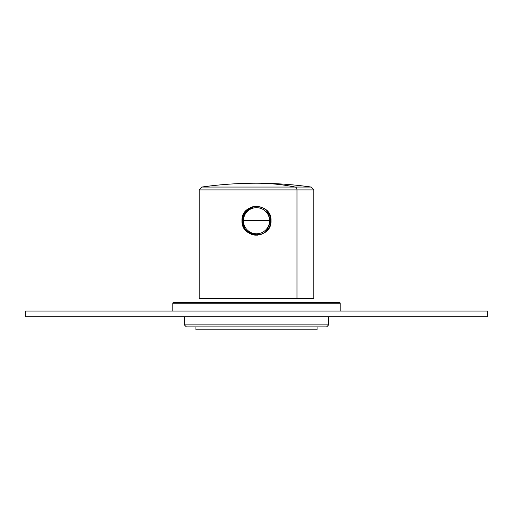 <?xml version="1.0" encoding="UTF-8"?>
<svg xmlns="http://www.w3.org/2000/svg" width="513" height="513" viewBox="0 0 513 513"><rect width="100%" height="100%" fill="white"/><g stroke="black" fill="none" stroke-linecap="round" stroke-linejoin="round"><path stroke-width="0.77" d="M317.098 326.909L317.098 329.795L195.902 329.795L195.902 326.909L195.902 329.795L317.098 329.795L317.098 326.909M184.359 324.889L328.641 324.889L326.621 326.909L328.641 324.889L184.359 324.889L186.379 326.909L184.359 324.889L184.359 316.81L184.359 324.889L186.379 326.909L184.359 324.889L328.641 324.889L328.641 316.81L328.641 324.889L326.621 326.909L328.641 324.889L328.641 316.81L328.641 324.889L184.359 324.889L184.359 316.81L184.359 324.889M339.317 302.381L173.683 302.381L339.317 302.381A0.866 0.866 0 0 1 340.183 303.247L172.817 303.247A0.866 0.866 0 0 1 173.683 302.381A0.866 0.866 0 0 0 172.817 303.247L340.183 303.247A0.866 0.866 0 0 0 339.317 302.381L173.683 302.381L339.317 302.381A0.866 0.866 0 0 1 340.183 303.247L340.183 311.038L340.183 303.247L172.817 303.247L172.817 311.038L172.817 303.247A0.866 0.866 0 0 1 173.683 302.381A0.866 0.866 0 0 0 172.817 303.247L340.183 303.247A0.866 0.866 0 0 0 339.317 302.381L322.869 302.381L339.317 302.381M327.198 326.909L185.802 326.909L327.198 326.909L327.198 326.332L327.198 326.909M340.183 303.247L340.183 311.038L340.183 303.247M172.817 311.038L172.817 303.247L172.817 311.038M204.559 298.63L297.001 298.63L199.224 298.63L297.001 298.63L297.001 189.906L297.001 298.63L297.001 189.906L313.776 189.906L199.224 189.906L297.001 189.906A2.886 2.039 -90 0 0 295.244 187.053A2.886 2.039 90 0 1 297.001 189.906L313.776 189.906L297.001 189.906L297.001 298.63L313.776 298.63L215.999 298.63M199.217 189.906L297.001 189.906A2.886 2.039 -90 0 0 295.244 187.053L201.705 187.053L295.244 187.053A392.445 277.501 -90 0 0 256.5 183.205A392.445 277.501 90 0 1 295.244 187.053L311.295 187.053L295.244 187.053A2.886 2.039 90 0 1 297.001 189.906L199.217 189.906L199.217 298.63L199.217 189.906M242.001 220.718C241.11 239.424 271.909 239.417 270.999 220.718C271.896 202.013 241.11 202.019 242.001 220.718L245.612 211.138L254.506 206.354L251.53 207.098L254.506 206.354L245.612 211.138L242.001 220.718C241.11 239.417 271.896 239.424 270.999 220.718L266.356 231.357L270.999 220.718C271.909 202.019 241.11 202.013 242.001 220.718L245.535 230.209L254.621 235.095L245.535 230.209L242.001 220.718L242.142 222.745L242.001 220.718M262.938 233.71L259.597 234.883M250.607 233.966L247.901 232.395L250.479 233.909M254.474 235.076L251.299 234.255L254.474 235.076M266.17 209.913L270.999 220.718L266.17 209.913M251.62 234.37L254.506 235.082M242.001 220.404L242.142 218.705L242.001 220.404M243.027 215.351L250.491 207.521L243.027 215.351M266.337 210.067L268.825 213.075L266.337 210.067M268.889 213.177L269.485 214.267L268.889 213.177M270.774 218.179L270.999 220.635L270.774 218.179M269.485 227.169L266.33 231.382L269.485 227.169M244.823 229.311L243.027 226.079L244.823 229.311M201.705 187.053L295.244 187.053A392.445 277.501 -90 0 0 256.5 183.205A392.445 277.501 90 0 1 295.244 187.053L201.705 187.053L199.224 189.906L201.705 187.053C219.878 184.488 238.147 183.205 256.5 183.205L256.5 183.205C274.853 183.205 293.122 184.488 311.295 187.053L313.776 189.906L311.295 187.053C293.122 184.488 274.853 183.205 256.5 183.205C238.147 183.205 219.878 184.488 201.705 187.053M250.985 234.127L254.371 235.063M269.556 220.718A13.056 13.056 0 0 1 256.5 233.774A13.056 13.056 0 0 1 243.444 220.718L270.781 220.718A14.287 14.287 0 0 1 256.5 234.999A14.287 14.287 0 0 1 242.213 220.718L243.444 220.718A13.056 13.056 0 0 0 256.5 233.774A13.056 13.056 0 0 0 269.556 220.718L243.444 220.718A13.056 13.056 0 0 1 256.5 207.662A13.056 13.056 0 0 1 269.556 220.718A13.056 13.056 0 0 0 256.5 207.662A13.056 13.056 0 0 0 243.444 220.718L242.213 220.718A14.287 14.287 0 0 1 256.5 206.431A14.287 14.287 0 0 1 270.781 220.718L269.556 220.718A13.056 13.056 0 0 1 256.5 233.774A13.056 13.056 0 0 1 243.444 220.718L270.781 220.718A14.287 14.287 0 0 0 256.5 206.431A14.287 14.287 0 0 0 242.213 220.718A14.287 14.287 0 0 0 256.5 234.999A14.287 14.287 0 0 0 270.781 220.718A14.287 14.287 0 0 1 256.5 234.999A14.287 14.287 0 0 1 242.213 220.718A14.287 14.287 0 0 0 250.44 233.652L250.44 233.652A14.287 14.287 0 0 1 242.213 220.718L243.444 220.718A13.056 13.056 0 0 0 256.5 233.774A13.056 13.056 0 0 0 269.556 220.718L243.444 220.718A13.056 13.056 0 0 1 256.5 207.662A13.056 13.056 0 0 1 269.556 220.718A13.056 13.056 0 0 0 256.5 207.662A13.056 13.056 0 0 0 243.444 220.718L242.213 220.718A14.287 14.287 0 0 1 256.5 206.431A14.287 14.287 0 0 1 270.781 220.718L269.556 220.718M262.335 233.755L262.56 233.652A14.287 14.287 0 0 0 261.188 207.226L260.867 207.117A14.287 14.287 0 0 0 260.681 207.06L260.245 206.931L260.681 207.06A14.287 14.287 0 0 1 260.867 207.117L259.681 206.79A14.287 14.287 0 0 0 258.61 206.592A14.287 14.287 0 0 1 259.681 206.79L254.39 206.592A14.287 14.287 0 0 0 253.319 206.79L254.41 206.585M256.5 234.999C264.323 233.55 264.323 233.55 256.5 234.999L252.845 234.524L257.629 234.96M252.319 207.06L252.967 206.88L252.319 207.06A14.287 14.287 0 0 0 252.127 207.117L251.812 207.226A14.287 14.287 0 0 0 256.5 234.999A14.287 14.287 0 0 0 270.781 220.718A14.287 14.287 0 0 0 256.5 206.431A14.287 14.287 0 0 0 242.213 220.718A14.287 14.287 0 0 1 251.812 207.226L252.127 207.117A14.287 14.287 0 0 1 252.319 207.06L251.845 207.214M260.033 206.88L258.661 206.598M257.5 206.47L256.5 206.438C250.447 207.29 250.447 207.29 256.5 206.438L254.39 206.592A14.287 14.287 0 0 0 253.319 206.79L252.755 206.931L253.319 206.79M250.876 233.851L251.915 234.249L250.876 233.851M253.319 234.64L254.506 234.864L253.319 234.64M257.263 234.98L258.95 234.787L257.263 234.98M261.527 234.088L262.56 233.652A14.287 14.287 0 0 0 261.188 207.226L260.867 207.117M256.5 206.431L256.045 206.444L256.5 206.431M258.475 206.572L257.571 206.476L258.475 206.572M257 206.444L256.5 206.438L257 206.444M260.392 206.976L259.681 206.79M257.936 235.146L255.057 235.146L257.936 235.146M487.35 311.038L25.65 311.038L25.65 316.81L25.65 311.038L487.35 311.038L487.35 316.81L487.35 311.038L25.65 311.038L487.35 311.038L487.35 316.81L25.65 316.81L487.35 316.81L25.65 316.81L25.65 311.038L25.65 316.81L487.35 316.81L487.35 311.038M313.783 189.906L313.783 298.63L313.783 189.906"/></g></svg>
